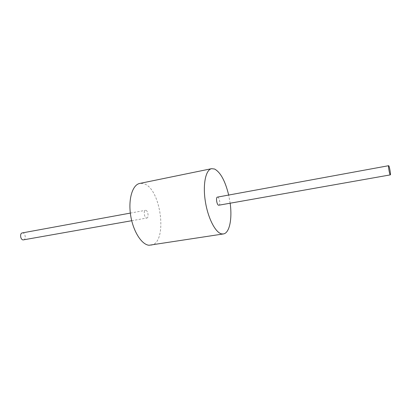<?xml version="1.0" encoding="UTF-8"?>
<svg xmlns="http://www.w3.org/2000/svg" width="411" height="411" viewBox="0 0 411 411"><rect width="100%" height="100%" fill="white"/><g stroke="black" fill="none" stroke-linecap="round" stroke-linejoin="round"><path stroke-width="0.31" stroke-dasharray="2.06 1.54" d="M150.914 245.218C168.202 243.466 161.107 187.473 143.367 183.599L139.771 183.429M146.532 218.03L146.861 218.03C149.029 217.845 148.052 210.596 145.823 210.324L145.468 210.319C143.295 210.499 144.302 217.82 146.532 218.03M230.165 203.265L228.68 195.05M218.904 205.264C220.681 205.156 219.572 197.516 217.727 197.136L217.434 197.116M23.545 239.89C26.258 239.592 25.482 233.011 22.728 232.903L22.286 232.919M131.71 220.717L146.861 218.03M130.333 213.093L145.468 210.319"/><path stroke-width="0.62" d="M228.68 195.05C225.238 181.004 220.537 172.327 214.583 169.024L211.608 168.674L139.771 183.429C132.583 184.714 128.155 198.826 130.58 214.902C132.923 230.982 141.518 244.653 149.039 245.259L223.384 233.941C229.502 233.171 232.349 218.935 230.165 203.265M211.608 168.674C205.731 169.671 202.644 184.287 205.325 201.298C207.935 218.308 215.621 233.016 221.837 233.921L223.384 233.941M388.657 165.7L217.434 197.116C215.647 197.208 216.787 204.935 218.631 205.248L390.311 174.881C390.943 174.999 389.489 166.44 388.765 165.761L388.657 165.7C388.02 165.551 389.5 174.233 390.214 174.824L390.311 174.881M130.333 213.093L22.286 232.919C19.574 233.217 20.375 239.854 23.134 239.911L131.71 220.717"/></g></svg>
